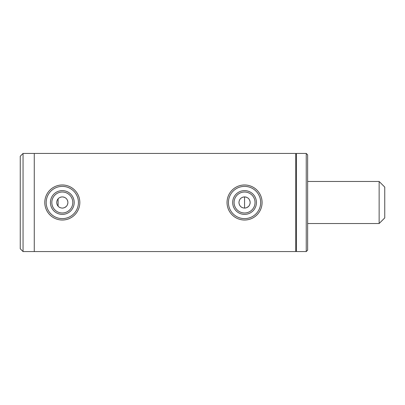 <?xml version="1.0" encoding="UTF-8"?>
<svg xmlns="http://www.w3.org/2000/svg" width="405" height="405" viewBox="0 0 405 405"><rect width="100%" height="100%" fill="white"/><g stroke="black" fill="none" stroke-linecap="round" stroke-linejoin="round"><path stroke-width="0.61" d="M56.7 202.5C57.034 199.093 58.902 197.225 62.309 196.891C65.716 197.225 67.584 199.093 67.913 202.5C67.584 205.907 65.716 207.775 62.309 208.109C58.902 207.78 57.034 205.912 56.7 202.5L56.735 201.887M61.201 197.002L60.168 197.316M59.191 197.837L58.345 198.531M57.647 199.387L57.125 200.364M56.746 203.199L57.13 204.657M57.647 205.619L58.35 206.469M59.196 207.168L60.168 207.684M238.95 202.5C239.284 199.093 241.152 197.225 244.559 196.891C247.966 197.225 249.834 199.093 250.163 202.5C249.834 205.907 247.966 207.775 244.559 208.109C241.152 207.78 239.284 205.912 238.95 202.5L238.985 201.887M243.451 197.002L242.418 197.316M241.441 197.837L240.595 198.531M239.897 199.387L239.375 200.364M238.996 203.199L239.38 204.657M239.897 205.619L240.6 206.469M241.446 207.168L242.418 207.684M295.726 251.566L23.055 251.566L23.055 153.434L34.268 153.434L34.268 251.566L34.268 153.434L295.726 153.434L295.726 251.566L296.43 250.867M67.807 201.406L67.488 200.348M64.456 197.321L63.403 197.002M250.057 201.401L249.738 200.348M246.706 197.321L245.653 197.002M244.559 196.891L244.559 208.109L245.653 207.998M246.711 207.679L248.589 206.398M249.196 205.654L249.743 204.641M250.057 203.594L250.163 202.5M62.309 208.109L63.403 207.998M64.461 207.679L66.339 206.398M66.947 205.654L67.493 204.641M67.807 203.594L67.913 202.5M384.75 187.08L384.75 217.92L379.141 223.53L379.141 181.47L384.75 187.08M62.309 214.382A11.882 11.882 0 0 1 50.428 202.5A11.882 11.882 0 0 1 62.309 190.618A11.882 11.882 0 0 1 74.191 202.5A11.882 11.882 0 0 1 62.309 214.382M62.309 192.021A10.479 10.479 0 0 0 51.83 202.5A10.479 10.479 0 0 0 62.309 212.979A10.479 10.479 0 0 0 72.789 202.5A10.479 10.479 0 0 0 62.309 192.021M62.309 218.624A16.124 16.124 0 0 0 78.428 202.5A16.124 16.124 0 0 0 62.309 186.376A16.124 16.124 0 0 0 46.185 202.5A16.124 16.124 0 0 0 62.309 218.624M62.309 220.026A17.526 17.526 0 0 0 79.831 202.5A17.526 17.526 0 0 0 62.309 184.974A17.526 17.526 0 0 0 44.783 202.5A17.526 17.526 0 0 0 62.309 220.026M242.57 214.215A11.882 11.882 0 0 1 232.845 200.51A11.882 11.882 0 0 1 246.549 190.785A11.882 11.882 0 0 1 256.269 204.49A11.882 11.882 0 0 1 242.57 214.215M246.311 192.167A10.479 10.479 0 0 0 234.227 200.743A10.479 10.479 0 0 0 242.803 212.833A10.479 10.479 0 0 0 254.887 204.257A10.479 10.479 0 0 0 246.311 192.167M241.861 218.396A16.124 16.124 0 0 0 260.45 205.198A16.124 16.124 0 0 0 247.258 186.604A16.124 16.124 0 0 0 228.663 199.802A16.124 16.124 0 0 0 241.861 218.396M241.623 219.778A17.526 17.526 0 0 0 261.833 205.431A17.526 17.526 0 0 0 247.49 185.222A17.526 17.526 0 0 0 227.281 199.569A17.526 17.526 0 0 0 241.623 219.778M306.241 153.434L296.43 153.434L296.43 251.566L306.241 251.566L306.241 153.434L307.643 154.837L307.643 250.163L306.241 251.566M58.102 198.789L58.102 206.211M23.055 251.566L20.25 248.761L20.25 156.239L23.055 153.434M296.43 154.133L295.726 153.434M307.643 181.47L379.141 181.47M307.643 223.53L379.141 223.53"/></g></svg>
